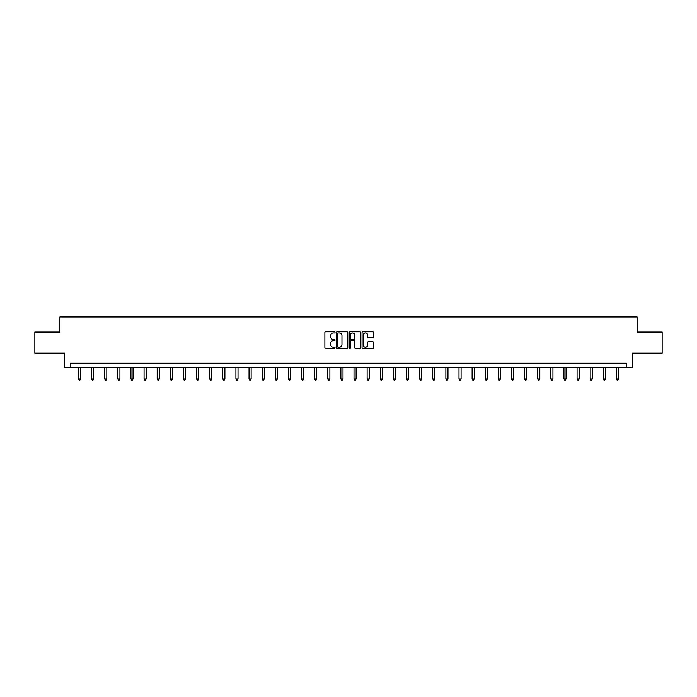 <?xml version="1.0" encoding="UTF-8"?>
<svg xmlns="http://www.w3.org/2000/svg" width="697" height="697" viewBox="0 0 697 697"><rect width="100%" height="100%" fill="white"/><g stroke="black" fill="none" stroke-linecap="round" stroke-linejoin="round"><path stroke-width="1.05" d="M335.039 332.399A0.575 0.575 0 0 0 334.464 331.824L325.691 331.824A0.828 0.828 0 0 0 324.863 332.652L324.863 347.507A0.828 0.828 0 0 0 325.691 348.334L334.464 348.334A0.575 0.575 0 0 0 335.039 347.759A0.575 0.575 0 0 0 334.464 347.184L333.332 347.184A2.64 2.64 0 0 1 330.692 344.536L330.692 343.299A2.64 2.64 0 0 1 333.332 340.659L334.464 340.659A0.575 0.575 0 0 0 335.039 340.084A0.575 0.575 0 0 0 334.464 339.5L333.332 339.5A2.64 2.64 0 0 1 330.692 336.86L330.692 335.623A2.64 2.64 0 0 1 333.332 332.983L334.464 332.983A0.575 0.575 0 0 0 335.039 332.399M372.625 337.644A0.828 0.828 0 0 0 373.453 336.817L373.453 332.652A0.828 0.828 0 0 0 372.625 331.824L362.884 331.824A0.828 0.828 0 0 0 362.057 332.652L362.057 347.507A0.828 0.828 0 0 0 362.884 348.334L372.625 348.334A0.828 0.828 0 0 0 373.453 347.507L373.453 342.471A0.828 0.828 0 0 0 372.625 341.652L368.46 341.652A0.828 0.828 0 0 0 367.633 342.471L367.633 344.971A2.204 2.204 0 0 1 365.428 347.184A2.204 2.204 0 0 1 363.215 344.971L363.215 335.187A2.204 2.204 0 0 1 365.428 332.983A2.204 2.204 0 0 1 367.633 335.187L367.633 336.817A0.828 0.828 0 0 0 368.46 337.644L372.625 337.644M626.403 367.415L632.292 367.415L632.292 353.118L662.15 353.118L662.15 332.086L637.084 332.086L637.084 316.952L59.916 316.952L59.916 332.086L34.85 332.086L34.85 353.118L64.708 353.118L64.708 367.415L626.403 367.415L626.403 363.207L70.597 363.207L70.597 367.415M347.777 332.652A0.828 0.828 0 0 0 346.949 331.824L337.209 331.824A0.828 0.828 0 0 0 336.381 332.652L336.381 347.507A0.828 0.828 0 0 0 337.209 348.334L346.949 348.334A0.828 0.828 0 0 0 347.777 347.507L347.777 332.652M350.051 331.824L359.791 331.824A0.828 0.828 0 0 1 360.619 332.652L360.619 347.507A0.828 0.828 0 0 1 359.791 348.334L355.618 348.334A0.828 0.828 0 0 1 354.799 347.507L354.799 341.486A0.828 0.828 0 0 0 353.971 340.659L351.201 340.659A0.828 0.828 0 0 0 350.382 341.486L350.382 347.759A0.575 0.575 0 0 1 349.798 348.334A0.575 0.575 0 0 1 349.223 347.759L349.223 332.652A0.828 0.828 0 0 1 350.051 331.824M338.115 332.983A0.575 0.575 0 0 0 337.54 333.558L337.54 346.601A0.575 0.575 0 0 0 338.115 347.184L339.317 347.184A2.64 2.64 0 0 0 341.957 344.536L341.957 335.623A2.64 2.64 0 0 0 339.317 332.983L338.115 332.983M354.799 335.231A2.204 2.204 0 0 0 352.586 333.018A2.204 2.204 0 0 0 350.382 335.231L350.382 338.681A0.828 0.828 0 0 0 351.201 339.5L353.971 339.5A0.828 0.828 0 0 0 354.799 338.681L354.799 335.231M78.465 367.415L78.465 378.959L80.564 378.959L80.564 367.415M80.564 378.959L79.937 380.048L79.092 380.048L78.465 378.959M91.586 367.415L91.586 378.959L93.686 378.959L93.686 367.415M93.686 378.959L93.058 380.048L92.213 380.048L91.586 378.959M104.707 367.415L104.707 378.959L106.807 378.959L106.807 367.415M106.807 378.959L106.179 380.048L105.334 380.048L104.707 378.959M117.828 367.415L117.828 378.959L119.928 378.959L119.928 367.415M119.928 378.959L119.3 380.048L118.455 380.048L117.828 378.959M130.949 367.415L130.949 378.959L133.049 378.959L133.049 367.415M133.049 378.959L132.421 380.048L131.576 380.048L130.949 378.959M144.07 367.415L144.07 378.959L146.17 378.959L146.17 367.415M146.17 378.959L145.542 380.048L144.697 380.048L144.07 378.959M157.191 367.415L157.191 378.959L159.291 378.959L159.291 367.415M159.291 378.959L158.663 380.048L157.818 380.048L157.191 378.959M170.312 367.415L170.312 378.959L172.412 378.959L172.412 367.415M172.412 378.959L171.784 380.048L170.939 380.048L170.312 378.959M183.433 367.415L183.433 378.959L185.533 378.959L185.533 367.415M185.533 378.959L184.905 380.048L184.06 380.048L183.433 378.959M196.554 367.415L196.554 378.959L198.654 378.959L198.654 367.415M198.654 378.959L198.026 380.048L197.181 380.048L196.554 378.959M209.675 367.415L209.675 378.959L211.775 378.959L211.775 367.415M211.775 378.959L211.147 380.048L210.302 380.048L209.675 378.959M222.796 367.415L222.796 378.959L224.896 378.959L224.896 367.415M224.896 378.959L224.268 380.048L223.423 380.048L222.796 378.959M235.917 367.415L235.917 378.959L238.017 378.959L238.017 367.415M238.017 378.959L237.389 380.048L236.544 380.048L235.917 378.959M249.038 367.415L249.038 378.959L251.138 378.959L251.138 367.415M251.138 378.959L250.511 380.048L249.665 380.048L249.038 378.959M262.159 367.415L262.159 378.959L264.259 378.959L264.259 367.415M264.259 378.959L263.632 380.048L262.795 380.048L262.159 378.959M275.28 367.415L275.28 378.959L277.38 378.959L277.38 367.415M277.38 378.959L276.753 380.048L275.916 380.048L275.28 378.959M288.401 367.415L288.401 378.959L290.51 378.959L290.51 367.415M290.51 378.959L289.874 380.048L289.037 380.048L288.401 378.959M301.522 367.415L301.522 378.959L303.631 378.959L303.631 367.415M303.631 378.959L302.995 380.048L302.158 380.048L301.522 378.959M314.643 367.415L314.643 378.959L316.752 378.959L316.752 367.415M316.752 378.959L316.116 380.048L315.279 380.048L314.643 378.959M327.764 367.415L327.764 378.959L329.873 378.959L329.873 367.415M329.873 378.959L329.237 380.048L328.4 380.048L327.764 378.959M340.885 367.415L340.885 378.959L342.994 378.959L342.994 367.415M342.994 378.959L342.358 380.048L341.521 380.048L340.885 378.959M354.006 367.415L354.006 378.959L356.115 378.959L356.115 367.415M356.115 378.959L355.479 380.048L354.642 380.048L354.006 378.959M367.127 367.415L367.127 378.959L369.236 378.959L369.236 367.415M369.236 378.959L368.6 380.048L367.763 380.048L367.127 378.959M380.248 367.415L380.248 378.959L382.357 378.959L382.357 367.415M382.357 378.959L381.721 380.048L380.884 380.048L380.248 378.959M393.369 367.415L393.369 378.959L395.478 378.959L395.478 367.415M395.478 378.959L394.842 380.048L394.005 380.048L393.369 378.959M406.49 367.415L406.49 378.959L408.599 378.959L408.599 367.415M408.599 378.959L407.963 380.048L407.126 380.048L406.49 378.959M419.62 367.415L419.62 378.959L421.72 378.959L421.72 367.415M421.72 378.959L421.084 380.048L420.247 380.048L419.62 378.959M432.741 367.415L432.741 378.959L434.841 378.959L434.841 367.415M434.841 378.959L434.205 380.048L433.368 380.048L432.741 378.959M445.862 367.415L445.862 378.959L447.962 378.959L447.962 367.415M447.962 378.959L447.335 380.048L446.489 380.048L445.862 378.959M458.983 367.415L458.983 378.959L461.083 378.959L461.083 367.415M461.083 378.959L460.456 380.048L459.611 380.048L458.983 378.959M472.104 367.415L472.104 378.959L474.204 378.959L474.204 367.415M474.204 378.959L473.577 380.048L472.732 380.048L472.104 378.959M485.225 367.415L485.225 378.959L487.325 378.959L487.325 367.415M487.325 378.959L486.698 380.048L485.853 380.048L485.225 378.959M498.346 367.415L498.346 378.959L500.446 378.959L500.446 367.415M500.446 378.959L499.819 380.048L498.974 380.048L498.346 378.959M511.467 367.415L511.467 378.959L513.567 378.959L513.567 367.415M513.567 378.959L512.94 380.048L512.095 380.048L511.467 378.959M524.588 367.415L524.588 378.959L526.688 378.959L526.688 367.415M526.688 378.959L526.061 380.048L525.216 380.048L524.588 378.959M537.709 367.415L537.709 378.959L539.809 378.959L539.809 367.415M539.809 378.959L539.182 380.048L538.337 380.048L537.709 378.959M550.83 367.415L550.83 378.959L552.93 378.959L552.93 367.415M552.93 378.959L552.303 380.048L551.458 380.048L550.83 378.959M563.951 367.415L563.951 378.959L566.051 378.959L566.051 367.415M566.051 378.959L565.424 380.048L564.579 380.048L563.951 378.959M577.072 367.415L577.072 378.959L579.172 378.959L579.172 367.415M579.172 378.959L578.545 380.048L577.7 380.048L577.072 378.959M590.193 367.415L590.193 378.959L592.293 378.959L592.293 367.415M592.293 378.959L591.666 380.048L590.821 380.048L590.193 378.959M603.314 367.415L603.314 378.959L605.414 378.959L605.414 367.415M605.414 378.959L604.787 380.048L603.942 380.048L603.314 378.959M616.436 367.415L616.436 378.959L618.535 378.959L618.535 367.415M618.535 378.959L617.908 380.048L617.063 380.048L616.436 378.959"/></g></svg>
